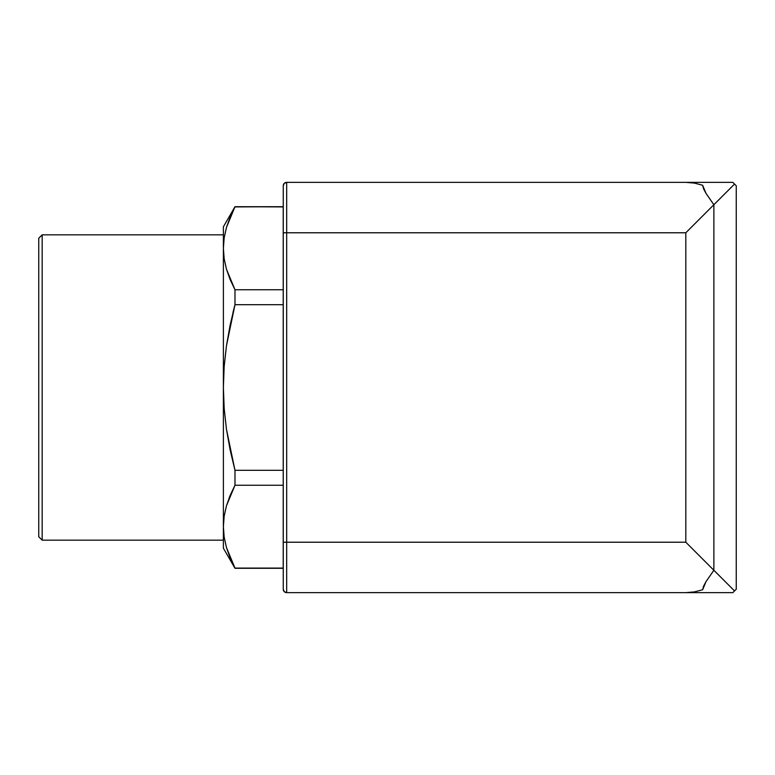 <?xml version="1.0" encoding="UTF-8"?>
<svg xmlns="http://www.w3.org/2000/svg" width="775" height="775" viewBox="0 0 775 775"><rect width="100%" height="100%" fill="white"/><g stroke="black" fill="none" stroke-linecap="round" stroke-linejoin="round"><path stroke-width="1.16" d="M685.817 592.643L694.342 591.916L702.625 589.765L703.555 586.22L706.025 581.57L713.872 570.274L713.872 204.726L706.025 193.43L703.555 188.78L702.625 185.235L694.342 183.084L685.817 182.358L732.83 182.358L736.25 185.767L736.25 589.232L734.545 590.938L733.625 590.017L734.545 590.938L732.83 592.643L734.545 590.938L713.872 570.274L706.025 581.57L702.625 589.765L694.342 591.916L685.817 592.643L732.83 592.643L685.817 592.643L694.342 591.916L702.625 589.765L703.555 586.22L706.025 581.57L713.872 570.274L734.545 590.938L736.25 589.232L736.25 185.767L734.545 184.062L713.872 204.726L713.872 570.274L713.872 204.726L734.545 184.062L732.83 182.358L685.817 182.358L694.342 183.084L702.625 185.235L706.025 193.43L713.872 204.726L706.025 193.43L703.555 188.78L702.625 185.235L694.342 183.084L685.817 182.358L286.673 182.358L284.251 183.355L283.253 185.767L284.251 183.355L286.673 182.358L284.251 183.355L283.253 185.767L283.253 589.232L284.251 591.645L286.673 592.643L284.251 591.645L286.673 592.643L685.817 592.643L694.342 591.916L702.625 589.765L706.025 581.57L713.872 570.274L685.817 542.219L286.673 542.219L286.673 232.781L685.817 232.781L685.817 542.219L286.673 542.219L286.673 592.643L685.817 592.643M283.514 590.54L283.253 589.232L284.251 591.645L286.673 592.643A3.42 3.42 0 0 1 283.253 589.232L284.251 591.645M736.25 589.232L732.83 592.643M736.25 185.767L732.83 182.358M42.17 234.835L38.75 238.254L38.75 536.746L42.17 540.165L42.17 234.835L42.17 540.165L223.384 540.165L42.17 540.165L38.75 536.746L38.75 238.254L42.17 234.835L223.384 234.835L42.17 234.835M224.169 537.143L223.384 526.671L223.384 548.196L234.98 568.288L230.117 557.845L226.455 547.528L224.169 537.143L223.384 526.671L223.384 548.196L234.98 568.288L283.214 568.288L234.98 568.288L226.455 547.528L224.169 537.143M232.975 312.548L234.98 304.682L283.214 304.682L283.214 289.743L234.98 289.743L234.98 304.682L283.214 304.682L283.214 470.318L234.98 470.318L234.98 485.257L283.214 485.257L283.214 470.318L234.98 470.318L226.484 429.427L224.169 408.473L223.384 387.5L223.384 526.671L224.169 516.179L223.384 526.671L224.169 516.179L226.474 505.765L234.98 485.257L283.214 485.257L283.214 568.085L234.98 568.085L226.474 547.567L230.136 557.874M226.474 227.433L230.136 217.126L234.98 206.915L283.214 206.712L234.98 206.712L223.384 226.804L223.384 248.329L224.169 237.847L226.474 227.433L234.98 206.712L283.214 206.915L283.214 568.288L234.98 568.085L230.543 558.852M223.384 226.804L223.384 387.5L224.159 366.623L226.445 345.853L234.98 304.682L234.98 289.743L226.455 269.196L234.98 289.743L230.117 279.504L226.455 269.196L224.169 258.821L223.384 248.329L223.384 387.5L224.159 366.623L226.445 345.853L230.117 325.171L234.98 304.682M223.384 526.671L224.169 516.198L226.455 505.804L224.169 516.198L226.474 505.765L230.136 495.467L234.98 485.257L234.98 470.318L230.156 450.033L226.484 429.427L224.169 408.473L223.384 387.5L223.384 526.671L224.169 537.153M283.214 206.915L283.214 289.743L234.98 289.743L230.136 279.533L226.465 269.225L224.169 258.802L223.384 248.329M234.98 206.915L233.459 209.87M233.401 209.986L232.587 211.662M230.127 495.477L229.264 497.608M283.514 184.46L283.253 185.767A3.42 3.42 0 0 1 286.673 182.358L685.817 182.358L694.342 183.084L702.625 185.235L706.025 193.43L713.872 204.726L685.817 232.781L685.817 542.219L713.872 570.274L713.872 204.726L685.817 232.781L286.673 232.781L286.673 182.358L286.673 232.781L283.253 232.781L286.673 232.781L286.673 542.219L283.253 542.219L286.673 542.219L286.673 592.643A3.42 3.42 0 0 1 283.253 589.232L283.253 185.767A3.42 3.42 0 0 1 286.673 182.358L284.251 183.355"/></g></svg>
